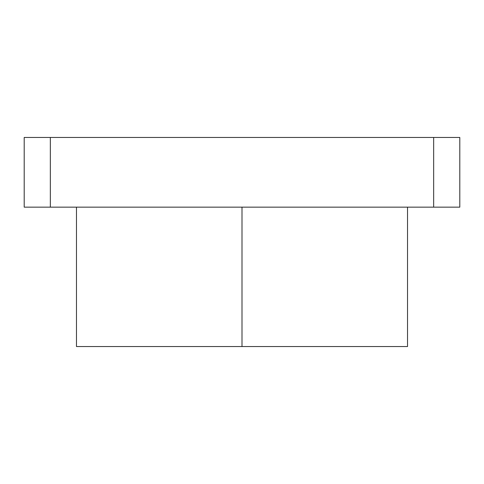 <?xml version="1.0" encoding="UTF-8"?>
<svg xmlns="http://www.w3.org/2000/svg" width="484" height="484" viewBox="0 0 484 484"><rect width="100%" height="100%" fill="white"/><g stroke="black" fill="none" stroke-linecap="round" stroke-linejoin="round"><path stroke-width="0.73" d="M76.472 207.152L76.472 346.544L242 346.544L242 207.152L242 346.544L407.528 346.544L407.528 207.152M355.256 346.544L242 346.544M24.2 207.152L50.336 207.152L50.336 137.456L24.2 137.456L24.2 207.152L24.2 137.456L50.336 137.456L50.336 207.152L433.664 207.152L433.664 137.456L50.336 137.456L433.664 137.456L433.664 207.152L459.8 207.152L459.8 137.456L433.664 137.456L459.8 137.456L459.8 207.152L24.2 207.152"/></g></svg>
